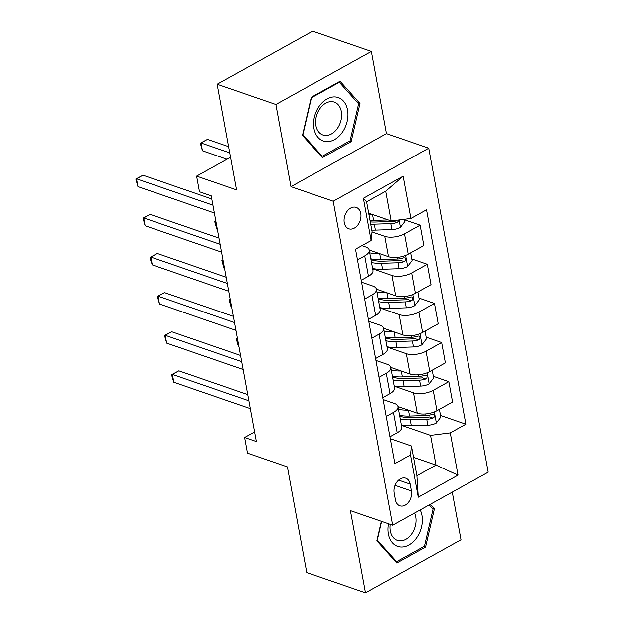 <?xml version="1.0" encoding="UTF-8"?>
<svg xmlns="http://www.w3.org/2000/svg" width="624" height="624" viewBox="0 0 624 624"><rect width="100%" height="100%" fill="white"/><g stroke="black" fill="none" stroke-linecap="round" stroke-linejoin="round"><path stroke-width="0.94" d="M344.269 222.682A11.318 8.057 109 0 0 348.839 228.797A11.318 8.057 109 0 0 357.778 225.116A11.318 8.057 109 0 0 360.789 213.509A11.318 8.057 109 0 0 356.218 207.394A11.318 8.057 109 0 0 347.279 211.076A11.318 8.057 109 0 0 344.269 222.682M371.381 51.441L312.671 31.2L217.152 84.232L275.863 104.481L290.948 186.646L333.216 201.224L428.727 148.192L386.459 133.614L371.381 51.441L275.863 104.481M333.216 201.224L392.675 525.205L488.194 472.173L428.727 148.192M392.675 525.205L350.407 510.627L365.492 592.8L461.003 539.768L452.26 492.125M365.492 592.8L306.782 572.559L287.391 466.908L247.471 453.141L244.592 437.494L256.339 441.542L211.24 195.811L199.493 191.763L196.622 176.116L236.543 189.883L217.152 84.232M411.434 490.994L410.171 484.107A10.967 7.808 109 0 0 405.74 478.187A10.967 7.808 109 0 0 397.075 481.751A10.967 7.808 109 0 0 394.165 492.991L395.429 499.879A10.967 7.808 109 0 0 399.851 505.807A10.967 7.808 109 0 0 408.517 502.242A10.967 7.808 109 0 0 411.434 490.994L395.031 485.339M450.255 432.877L458.016 475.129L418.259 497.203L410.506 454.951L411.434 445.973L416.894 475.714L435.997 465.106L430.537 435.365L450.255 432.877L465.878 424.203L426.52 209.781L410.904 218.447L391.186 220.943L385.726 191.209L366.623 201.809L372.083 231.551L371.147 240.521L363.394 198.268L403.151 176.194L410.904 218.447M355.703 250.123A9.376 4.087 -10.4 0 0 355.688 250.052L394.883 463.616L410.506 454.951M355.532 249.194L371.147 240.521M230.56 157.271L196.622 176.116M254.576 431.948L244.592 437.494M413.525 457.353L435.997 465.106L458.016 475.129M411.434 445.973L390.312 438.688M357.497 259.919L364.736 255.902A14.149 6.17 -10.4 0 0 369.252 250.107A14.149 6.17 -10.4 0 0 365.664 246.932L361.928 245.645M364.681 299.052L371.912 295.035A14.149 6.17 -10.4 0 0 376.436 289.24A14.149 6.17 -10.4 0 0 372.848 286.057L361.585 282.173M371.865 338.177L379.096 334.16A14.149 6.17 -10.4 0 0 383.62 328.364A14.149 6.17 -10.4 0 0 380.032 325.19L368.768 321.305M379.049 377.302L386.279 373.292A14.149 6.17 -10.4 0 0 390.796 367.497A14.149 6.17 -10.4 0 0 387.208 364.315L375.952 360.43M386.225 416.434L393.463 412.417A14.149 6.17 -10.4 0 0 397.979 406.622A14.149 6.17 -10.4 0 0 394.391 403.447L383.128 399.563M401.411 425.326L430.537 435.365M397.964 406.544L417.23 413.182A14.149 6.17 -10.4 0 0 436.948 410.693L452.564 402.02L448.828 381.67L433.337 376.327M394.228 386.194L413.494 392.839A14.149 6.17 -10.4 0 0 433.212 390.343L448.828 381.67M390.78 367.411L410.046 374.057A14.149 6.17 -10.4 0 0 429.764 371.561L445.388 362.887L441.652 342.545L426.153 337.202M387.052 347.069L406.31 353.707A14.149 6.17 -10.4 0 0 426.036 351.218L441.652 342.545M383.604 328.286L402.862 334.932A14.149 6.17 -10.4 0 0 422.588 332.436L438.204 323.762L434.468 303.412L418.977 298.077M379.868 307.936L399.134 314.582A14.149 6.17 -10.4 0 0 418.852 312.086L434.468 303.412M376.42 289.154L395.686 295.799A14.149 6.17 -10.4 0 0 415.405 293.303L431.02 284.638L427.284 264.287L411.793 258.944M372.684 268.811L391.95 275.449A14.149 6.17 -10.4 0 0 411.668 272.961L427.284 264.287M369.236 250.029L388.502 256.675A14.149 6.17 -10.4 0 0 408.221 254.179L423.836 245.505L420.108 225.163L404.609 219.82M372.044 231.933L384.766 236.324A14.149 6.17 -10.4 0 0 404.485 233.828L420.108 225.163M368.714 213.197L391.186 220.943M389.961 436.777L397.192 432.767A14.149 6.17 -10.4 0 0 401.716 426.972L397.979 406.622M465.878 424.203L440.521 415.459M382.777 397.652L390.016 393.635A14.149 6.17 -10.4 0 0 394.532 387.839L390.796 367.497M375.601 358.527L382.832 354.51A14.149 6.17 -10.4 0 0 387.356 348.715L383.62 328.364M368.417 319.394L375.648 315.377A14.149 6.17 -10.4 0 0 380.172 309.59L376.436 289.24M361.234 280.27L368.472 276.253A14.149 6.17 -10.4 0 0 372.988 270.457L369.252 250.107M416.894 475.714L418.259 497.203M363.394 198.268L366.623 201.809M403.151 176.194L385.726 191.209M381.373 521.305L376.865 540.782L396.794 562.996L425.56 547.03L434.398 508.833L430.334 504.301M290.948 186.646L386.459 133.614M311.306 97.219L302.468 135.408L322.397 157.63L351.156 141.656L360.001 103.467L340.072 81.245L311.306 97.219M431.987 508.006L434.398 508.833M423.938 546.468L425.56 547.03M357.591 102.632L360.001 103.467M349.541 141.102L351.156 141.656M391.607 445.77A9.376 4.087 -10.4 0 0 391.599 445.692L390.507 439.748A9.376 4.087 -10.4 0 0 390.491 439.67M247.72 394.602L178.854 370.851L172.403 374.439L248.859 400.803M173.839 382.262L172.286 377.785L171.717 374.657L172.403 374.439L173.839 382.262L250.294 408.626M171.717 374.657L178.854 370.851M408.299 410.108A27.058 11.801 169.6 0 1 398.479 409.352M439.397 409.328L440.817 417.089L436.231 423.088A9.376 4.087 169.6 0 1 427.83 425.217L411.317 425.755A27.058 11.801 169.6 0 1 401.357 425.006M400.265 419.055A27.058 11.801 -10.4 0 0 410.225 419.804L426.738 419.273A9.376 4.087 -10.4 0 0 432.916 418.111L434.015 417.238L434.343 415.272L433.469 414.297L432.221 414.359A9.376 4.087 169.6 0 1 426.052 415.514L409.531 416.052A27.058 11.801 169.6 0 1 399.571 415.295M432.916 418.111L429.53 416.949A4.774 2.083 169.6 0 1 427.869 417.136L411.356 417.674A22.456 9.797 169.6 0 1 399.711 416.052M237.479 338.793L236.941 338.606L238.376 346.429L238.914 346.616M237.401 338.348L236.254 338.824L237.37 338.2M238.376 346.429L236.254 338.824M384.431 406.637A9.376 4.087 -10.4 0 0 384.415 406.567L383.323 400.616A9.376 4.087 -10.4 0 0 383.308 400.538M240.536 355.477L171.67 331.726L165.22 335.306L241.675 361.678M166.655 343.138L164.533 335.533L165.22 335.306L166.655 343.138L243.11 369.502M164.533 335.533L171.67 331.726M377.247 367.513A9.376 4.087 -10.4 0 0 377.231 367.435L376.147 361.491A9.376 4.087 -10.4 0 0 376.132 361.413M233.36 316.345L164.494 292.601L158.036 296.182L234.499 322.546M159.471 304.005L157.349 296.4L158.036 296.182L159.471 304.005L235.934 330.369M157.349 296.4L164.494 292.601M370.063 328.38A9.376 4.087 -10.4 0 0 370.055 328.31L368.963 322.358A9.376 4.087 -10.4 0 0 368.948 322.28M226.177 277.22L157.31 253.469L150.86 257.057L227.315 283.421M152.295 264.88L150.743 260.403L150.173 257.275L150.86 257.057L152.295 264.88L228.751 291.244M150.173 257.275L157.31 253.469M401.123 370.976A27.058 11.801 169.6 0 1 391.303 370.219M432.214 370.204L433.641 377.957L429.047 383.955A9.376 4.087 169.6 0 1 420.646 386.092L404.134 386.623A27.058 11.801 169.6 0 1 394.173 385.874M393.081 379.93A27.058 11.801 -10.4 0 0 403.042 380.679L419.554 380.141A9.376 4.087 -10.4 0 0 425.732 378.986L426.832 378.113L427.159 376.147L426.286 375.172L425.038 375.227A9.376 4.087 169.6 0 1 418.868 376.389L402.355 376.919A27.058 11.801 169.6 0 1 392.395 376.171M425.732 378.986L422.354 377.816A4.774 2.083 169.6 0 1 420.685 378.011L404.173 378.542A22.456 9.797 169.6 0 1 392.527 376.927M230.295 299.66L229.757 299.473L231.192 307.304L231.73 307.492M230.217 299.224L229.07 299.699L230.186 299.075M231.192 307.304L229.07 299.699M393.939 331.851A27.058 11.801 169.6 0 1 384.119 331.094M425.03 331.079L426.457 338.832L421.863 344.83A9.376 4.087 169.6 0 1 413.47 346.967L396.95 347.498A27.058 11.801 169.6 0 1 386.989 346.749M385.897 340.798A27.058 11.801 -10.4 0 0 395.858 341.546L412.378 341.016A9.376 4.087 -10.4 0 0 418.548 339.854L419.648 338.98L419.983 337.015L419.102 336.04L417.862 336.102A9.376 4.087 169.6 0 1 411.684 337.256L395.171 337.795A27.058 11.801 169.6 0 1 385.211 337.046M418.548 339.854L415.171 338.692A4.774 2.083 169.6 0 1 413.509 338.879L396.989 339.417A22.456 9.797 169.6 0 1 385.351 337.795M223.119 260.536L222.573 260.348L224.008 268.172L224.554 268.359M223.033 260.091L221.887 260.567L223.01 259.951M224.008 268.172L221.887 260.567M386.755 292.718A27.058 11.801 169.6 0 1 376.935 291.97M417.854 291.946L419.273 299.699L414.687 305.698A9.376 4.087 169.6 0 1 406.286 307.835L389.774 308.365A27.058 11.801 169.6 0 1 379.813 307.616M378.721 301.673A27.058 11.801 -10.4 0 0 388.682 302.422L405.194 301.891A9.376 4.087 -10.4 0 0 411.364 300.729L412.472 299.855L412.799 297.89L411.926 296.915L410.678 296.969A9.376 4.087 169.6 0 1 404.508 298.132L387.988 298.662A27.058 11.801 169.6 0 1 378.027 297.913M411.364 300.729L407.987 299.559A4.774 2.083 169.6 0 1 406.325 299.754L389.813 300.284A22.456 9.797 169.6 0 1 378.167 298.67M215.935 221.403L215.389 221.224L216.832 229.047L217.37 229.234M215.849 220.966L214.711 221.442L215.826 220.818M216.832 229.047L214.711 221.442M362.887 289.255A9.376 4.087 -10.4 0 0 362.872 289.177L361.78 283.234A9.376 4.087 -10.4 0 0 361.764 283.156M218.993 238.087L150.127 214.344L143.676 217.924L220.132 244.288M145.111 225.748L142.99 218.143L143.676 217.924L145.111 225.748L221.567 252.112M142.99 218.143L150.127 214.344M379.579 253.594A27.058 11.801 169.6 0 1 369.759 252.837M410.67 252.821L412.09 260.575L407.503 266.573A9.376 4.087 169.6 0 1 399.103 268.71L382.59 269.24A27.058 11.801 169.6 0 1 372.629 268.492M371.537 262.54A27.058 11.801 -10.4 0 0 381.498 263.289L398.011 262.759A9.376 4.087 -10.4 0 0 404.188 261.596L405.288 260.723L405.616 258.765L404.937 257.868L403.494 257.845A9.376 4.087 169.6 0 1 397.324 259.007L380.812 259.537A27.058 11.801 169.6 0 1 370.851 258.788M404.188 261.596L400.811 260.434A4.774 2.083 169.6 0 1 399.142 260.621L382.629 261.16A22.456 9.797 169.6 0 1 370.984 259.537M388.502 523.77A22.987 16.364 109 0 0 396.341 545.828A22.987 16.364 109 0 0 416.785 537.607A22.987 16.364 109 0 0 420.186 509.933M390.226 524.363A17.402 12.386 109 0 0 397.348 540.361A17.402 12.386 109 0 0 411.824 533.723A17.402 12.386 109 0 0 414.547 513.068M429.218 504.917L433.033 509.168L424.468 546.179L396.599 561.655L377.294 540.119L381.623 521.399M395.132 561.148L396.599 561.655M347.545 109.957A22.987 16.364 109 0 0 327.031 98.927A22.987 16.364 109 0 0 313.981 128.591A22.987 16.364 109 0 0 334.495 139.62A22.987 16.364 109 0 0 347.545 109.957M341.328 111.485A17.402 12.386 109 0 0 334.3 102.086A17.402 12.386 109 0 0 320.549 107.741A17.402 12.386 109 0 0 315.916 125.588A17.402 12.386 109 0 0 322.951 134.995A17.402 12.386 109 0 0 336.695 129.34A17.402 12.386 109 0 0 341.328 111.485M322.202 156.281L302.897 134.753L311.454 97.742L339.331 82.267L358.636 103.802L350.072 140.806L322.202 156.281L320.728 155.774M338.645 82.033L339.331 82.267M211.817 198.962L142.951 175.211L136.492 178.799L212.956 205.163M137.927 186.623L135.806 179.018L136.492 178.799L137.927 186.623L214.391 212.987M135.806 179.018L142.951 175.211M372.395 214.469A27.058 11.801 169.6 0 1 368.948 214.453M404.508 219.258L404.914 221.45L400.319 227.44A9.376 4.087 169.6 0 1 391.927 229.577L375.406 230.116A27.058 11.801 169.6 0 1 371.818 230.1M388.261 219.937L373.628 220.405A27.058 11.801 169.6 0 1 370.032 220.397M228.61 146.663L207.48 139.378L201.029 142.966L202.465 150.79L226.996 159.245M370.726 224.156A27.058 11.801 -10.4 0 0 374.314 224.164L390.835 223.634A9.376 4.087 -10.4 0 0 397.004 222.472L398.104 221.598L398.51 220.015M397.004 222.472L393.627 221.302A4.774 2.083 169.6 0 1 391.966 221.497L375.445 222.027A22.456 9.797 169.6 0 1 370.305 221.879M229.749 152.864L201.029 142.966L200.343 143.185L207.48 139.378M202.465 150.79L200.343 143.185M413.494 392.839L417.23 413.182M406.31 353.707L410.046 374.057M399.134 314.582L402.862 334.932M391.95 275.449L395.686 295.799M384.766 236.324L388.502 256.675M433.212 390.343L436.948 410.693M393.463 412.417L397.192 432.767M386.279 373.292L390.016 393.635M426.036 351.218L429.764 371.561M379.096 334.16L382.832 354.51M418.852 312.086L422.588 332.436M371.912 295.035L375.648 315.377M411.668 272.961L415.405 293.303M364.736 255.902L368.472 276.253M404.485 233.828L408.221 254.179M398.603 480.121L410.171 484.107M436.348 422.932L434.327 411.918M409.531 416.052L408.455 410.155M411.317 425.755L410.225 419.804M426.052 415.514L425.755 413.923M427.83 425.217L426.738 419.273M429.164 383.807L427.144 372.793M402.355 376.919L401.271 371.03M404.134 386.623L403.042 380.679M418.868 376.389L418.571 374.79M420.646 386.092L419.554 380.141M421.98 344.682L419.96 333.668M395.171 337.795L394.087 331.906M396.95 347.498L395.858 341.546M411.684 337.256L411.395 335.665M413.47 346.967L412.378 341.016M414.804 305.549L412.776 294.536M387.988 298.662L386.911 292.773M389.774 308.365L388.682 302.422M404.508 298.132L404.212 296.533M406.286 307.835L405.194 301.891M407.62 266.425L405.6 255.411M380.812 259.537L379.727 253.648M382.59 269.24L381.498 263.289M397.324 259.007L397.028 257.408M399.103 268.71L398.011 262.759M400.436 227.292L399.087 219.944M373.628 220.405L372.544 214.516M375.406 230.116L374.314 224.164M391.927 229.577L390.835 223.634"/></g></svg>
